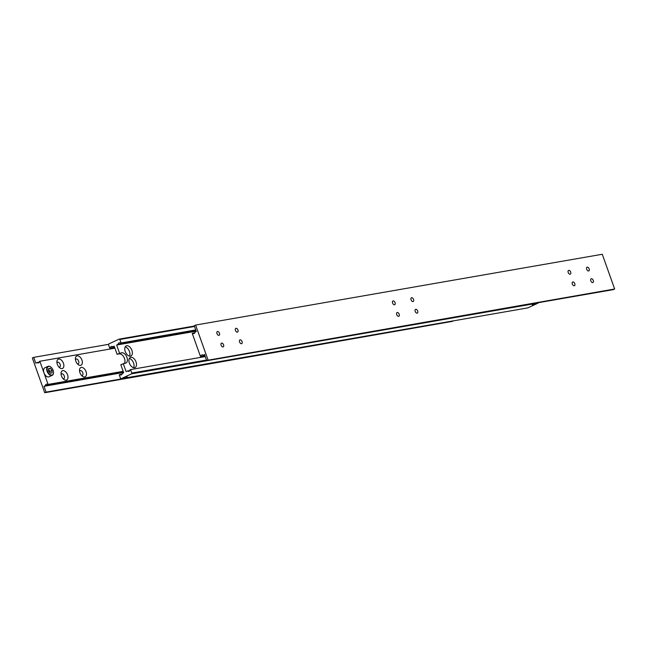 <?xml version="1.0" encoding="UTF-8"?>
<svg xmlns="http://www.w3.org/2000/svg" width="647" height="647" viewBox="0 0 647 647"><rect width="100%" height="100%" fill="white"/><g stroke="black" fill="none" stroke-linecap="round" stroke-linejoin="round"><path stroke-width="0.97" d="M114.576 347.204L110.402 347.932A1.86 1.48 80.1 0 1 112.756 346.832L114.349 346.557M124.418 363.339A5.58 3.3 65 0 0 124.491 358.511A5.58 3.3 65 0 0 119.307 353.877L117.091 354.265L121.749 352.736A5.58 3.3 -115 0 1 126.933 357.37A5.58 3.3 -115 0 1 125.963 362.999A5.58 3.3 -115 0 1 125.461 363.161L120.803 364.69L123.69 372.793L122.243 373.465A1.86 1.48 80.1 0 1 119.889 374.564L122.048 374.192M206.49 360.055L131.802 373.052L130.565 369.583L129.934 369.882A1.86 1.48 80.1 0 1 127.58 370.974L129.74 370.602M196.057 330.763L118.094 344.341A1.86 1.48 80.1 0 1 120.447 343.242L195.831 330.116M532.23 304.753L534.373 303.888L532.23 304.753M532.376 304.68L534.187 303.961L532.376 304.68M125.267 377.864L127.41 376.999L125.267 377.864M125.413 377.799L127.224 377.072L125.413 377.799M114.551 347.124L114.107 347.156L114.47 346.897M130.427 356.149A5.58 3.3 -115 0 1 125.397 351.928A5.58 3.3 -115 0 1 126.214 345.878A5.58 3.3 -115 0 1 126.715 345.724A5.58 3.3 -115 0 1 131.737 349.946A5.58 3.3 -115 0 1 130.929 355.987A5.58 3.3 -115 0 1 130.427 356.149M134.552 367.722A5.58 3.3 -115 0 1 129.521 363.509A5.58 3.3 -115 0 1 130.338 357.459A5.58 3.3 -115 0 1 130.84 357.306A5.58 3.3 -115 0 1 135.862 361.527A5.58 3.3 -115 0 1 135.053 367.569A5.58 3.3 -115 0 1 134.552 367.722M133.622 367.698A5.58 3.3 65 0 0 133.242 362.263A5.58 3.3 65 0 0 129.319 358.47M129.497 356.117A5.58 3.3 65 0 0 129.117 350.682A5.58 3.3 65 0 0 125.195 346.889M125.55 377.735L126.99 377.193L125.51 377.613M532.513 304.616L533.953 304.082L532.473 304.502M194.367 326.015L119.185 339.109L119.849 339.473L194.529 326.468M119.849 339.473L121.086 342.95L195.766 329.946M110.402 347.932L109.772 348.232L108.534 344.754L108.777 343.961L119.185 339.109M117.091 354.265L114.204 346.161L112.756 346.832M118.094 344.341L116.646 345.021L119.533 353.125M121.086 342.95L120.447 343.242M109.772 348.232L114.64 347.382M131.802 373.052L131.559 373.845L538.223 303.039L527.815 307.891L121.151 378.705L120.488 378.333L119.25 374.864L119.889 374.564M131.559 373.845L121.151 378.705M123.245 363.549L126.133 371.653L127.58 370.974M130.565 369.583L205.253 356.578M116.646 345.021L196.203 331.167M51.865 375.082A4.65 2.75 -115 0 1 47.546 371.216A4.65 2.75 -115 0 1 48.768 366.396A4.65 2.75 -115 0 1 50.814 367.027A4.65 2.75 -115 0 1 53.483 372.737A4.65 2.75 -115 0 1 51.865 375.082M50.717 366.954A4.958 2.936 65 0 0 50.62 366.881A4.958 2.936 65 0 0 48.444 366.21A4.958 2.936 65 0 0 47.991 366.348A4.958 2.936 65 0 0 47.271 371.726A4.958 2.936 65 0 0 51.744 375.47A4.958 2.936 65 0 0 52.189 375.333A4.958 2.936 65 0 0 53.466 372.979A4.958 2.936 65 0 0 53.475 372.858M52.189 375.333L49.018 376.813A4.958 2.936 -115 0 1 48.574 376.95A4.958 2.936 -115 0 1 43.964 372.834L48.088 384.415L47.684 384.609L123.213 371.451M84.7 376.966A5.111 3.025 -115 0 1 82.452 376.271A5.111 3.025 -115 0 1 79.516 369.987A5.111 3.025 -115 0 1 81.296 367.415A5.111 3.025 -115 0 1 86.051 371.661A5.111 3.025 -115 0 1 84.7 376.966M79.565 371.176A2.637 1.561 -115 0 1 80.074 370.65A2.637 1.561 -115 0 1 80.309 370.569A2.637 1.561 -115 0 1 82.687 372.567A2.637 1.561 -115 0 1 82.298 375.422A2.637 1.561 -115 0 1 82.064 375.495A2.637 1.561 -115 0 1 81.562 375.47M66.212 380.185A5.111 3.025 -115 0 1 63.964 379.49A5.111 3.025 -115 0 1 61.028 373.206A5.111 3.025 -115 0 1 62.808 370.634A5.111 3.025 -115 0 1 67.563 374.872A5.111 3.025 -115 0 1 66.212 380.185M61.077 374.395A2.637 1.561 -115 0 1 61.586 373.869A2.637 1.561 -115 0 1 61.829 373.788A2.637 1.561 -115 0 1 64.199 375.786A2.637 1.561 -115 0 1 63.818 378.641A2.637 1.561 -115 0 1 63.576 378.713A2.637 1.561 -115 0 1 63.082 378.681M80.576 365.385A5.111 3.025 -115 0 1 78.327 364.69A5.111 3.025 -115 0 1 75.392 358.406A5.111 3.025 -115 0 1 77.171 355.834A5.111 3.025 -115 0 1 81.926 360.08A5.111 3.025 -115 0 1 80.576 365.385M75.44 359.603A2.637 1.561 -115 0 1 75.95 359.069A2.637 1.561 -115 0 1 76.184 358.996A2.637 1.561 -115 0 1 78.562 360.986A2.637 1.561 -115 0 1 78.174 363.84A2.637 1.561 -115 0 1 77.939 363.913A2.637 1.561 -115 0 1 77.446 363.889M62.088 368.604A5.111 3.025 -115 0 1 59.839 367.908A5.111 3.025 -115 0 1 56.904 361.624A5.111 3.025 -115 0 1 58.691 359.053A5.111 3.025 -115 0 1 63.438 363.299A5.111 3.025 -115 0 1 62.088 368.604M56.96 362.821A2.637 1.561 -115 0 1 57.462 362.288A2.637 1.561 -115 0 1 57.704 362.207A2.637 1.561 -115 0 1 60.074 364.204A2.637 1.561 -115 0 1 59.694 367.059A2.637 1.561 -115 0 1 59.451 367.132A2.637 1.561 -115 0 1 58.958 367.108M47.991 366.348L44.829 367.828A4.958 2.936 -115 0 0 43.964 372.834L39.839 361.252L39.435 361.447A1.86 1.48 80.1 0 1 37.081 362.546L39.241 362.166M123.44 372.106L45.33 385.701A1.86 1.48 80.1 0 1 47.684 384.609M45.33 385.701L44.02 386.316L46.074 392.106L44.724 392.737L32.35 358.001L33.709 357.362L35.771 363.153L37.081 362.546M46.074 392.106L452.633 320.985M44.02 386.316L123.569 372.462M44.724 392.737L452.746 321.3M33.709 357.362L108.672 344.317M123.173 371.346L48.088 384.415M39.839 361.252L114.923 348.183M50.288 373.198L51.995 372.907L52.027 370.44L50.345 368.272L48.638 368.572L48.606 371.03L50.288 373.198M50.345 368.272L48.63 369.073M49.973 372.793L49.989 371.386L48.622 369.631M49.989 371.386L52.027 370.44M397.266 312.509A2.062 1.221 -115 0 1 399.126 314.07A2.062 1.221 -115 0 1 398.827 316.302A2.062 1.221 -115 0 1 398.641 316.359A2.062 1.221 -115 0 1 396.781 314.798A2.062 1.221 -115 0 1 397.08 312.566A2.062 1.221 -115 0 1 397.266 312.509M415.754 309.29A2.062 1.221 -115 0 1 417.606 310.851A2.062 1.221 -115 0 1 417.307 313.083A2.062 1.221 -115 0 1 417.121 313.14A2.062 1.221 -115 0 1 415.269 311.579A2.062 1.221 -115 0 1 415.568 309.347A2.062 1.221 -115 0 1 415.754 309.29M393.141 300.928A2.062 1.221 -115 0 1 395.002 302.489A2.062 1.221 -115 0 1 394.702 304.721A2.062 1.221 -115 0 1 394.516 304.777A2.062 1.221 -115 0 1 392.656 303.225A2.062 1.221 -115 0 1 392.955 300.984A2.062 1.221 -115 0 1 393.141 300.928M411.629 297.709A2.062 1.221 -115 0 1 413.482 299.27A2.062 1.221 -115 0 1 413.182 301.502A2.062 1.221 -115 0 1 412.996 301.559A2.062 1.221 -115 0 1 411.144 300.006A2.062 1.221 -115 0 1 411.443 297.766A2.062 1.221 -115 0 1 411.629 297.709M204.743 355.163L204.727 354.435M572.87 281.93A2.062 1.221 -115 0 1 574.73 283.491A2.062 1.221 -115 0 1 574.431 285.723A2.062 1.221 -115 0 1 574.245 285.78A2.062 1.221 -115 0 1 572.385 284.227A2.062 1.221 -115 0 1 572.684 281.987A2.062 1.221 -115 0 1 572.87 281.93M591.358 278.711A2.062 1.221 -115 0 1 593.21 280.272A2.062 1.221 -115 0 1 592.911 282.504A2.062 1.221 -115 0 1 592.725 282.561A2.062 1.221 -115 0 1 590.873 281.008A2.062 1.221 -115 0 1 591.172 278.768A2.062 1.221 -115 0 1 591.358 278.711M568.745 270.349A2.062 1.221 -115 0 1 570.605 271.91A2.062 1.221 -115 0 1 570.306 274.142A2.062 1.221 -115 0 1 570.12 274.207A2.062 1.221 -115 0 1 568.26 272.646A2.062 1.221 -115 0 1 568.559 270.414A2.062 1.221 -115 0 1 568.745 270.349M587.233 267.13A2.062 1.221 -115 0 1 589.085 268.691A2.062 1.221 -115 0 1 588.786 270.923A2.062 1.221 -115 0 1 588.6 270.988A2.062 1.221 -115 0 1 586.748 269.427A2.062 1.221 -115 0 1 587.047 267.195A2.062 1.221 -115 0 1 587.233 267.13M240.142 339.869A2.062 1.221 -115 0 1 242.002 341.43A2.062 1.221 -115 0 1 241.703 343.662A2.062 1.221 -115 0 1 241.517 343.719A2.062 1.221 -115 0 1 239.657 342.158A2.062 1.221 -115 0 1 239.956 339.926A2.062 1.221 -115 0 1 240.142 339.869M221.662 343.088A2.062 1.221 -115 0 1 223.514 344.649A2.062 1.221 -115 0 1 223.215 346.881A2.062 1.221 -115 0 1 223.029 346.938A2.062 1.221 -115 0 1 221.177 345.377A2.062 1.221 -115 0 1 221.476 343.145A2.062 1.221 -115 0 1 221.662 343.088M236.026 328.288A2.062 1.221 -115 0 1 237.878 329.849A2.062 1.221 -115 0 1 237.578 332.081A2.062 1.221 -115 0 1 237.392 332.137A2.062 1.221 -115 0 1 235.54 330.577A2.062 1.221 -115 0 1 235.84 328.344A2.062 1.221 -115 0 1 236.026 328.288M217.538 331.507A2.062 1.221 -115 0 1 219.398 333.068A2.062 1.221 -115 0 1 219.098 335.3A2.062 1.221 -115 0 1 218.912 335.356A2.062 1.221 -115 0 1 217.052 333.795A2.062 1.221 -115 0 1 217.352 331.563A2.062 1.221 -115 0 1 217.538 331.507M614.65 288.999L206.628 360.444L613.291 289.638L614.65 288.999L602.276 254.263L195.612 325.069L194.254 325.7L196.316 331.49L195.006 332.105A1.86 1.48 80.1 0 1 192.652 333.205L194.812 332.825M204.929 355.664L200.902 356.368A1.86 1.48 80.1 0 1 203.255 355.268L204.695 355.017M206.628 360.444L204.565 354.653L203.255 355.268M195.612 325.069L207.986 359.813M200.902 356.368L204.962 355.777M200.489 356.554L192.248 333.391L192.652 333.205M119.307 353.877L121.749 352.736M113.912 346.63L114.107 347.156"/></g></svg>
